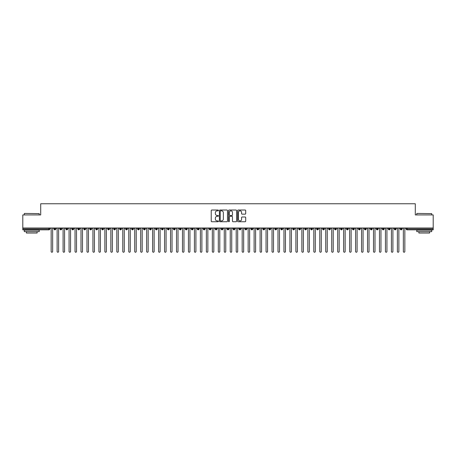 <?xml version="1.0" encoding="UTF-8"?>
<svg xmlns="http://www.w3.org/2000/svg" width="456" height="456" viewBox="0 0 456 456"><rect width="100%" height="100%" fill="white"/><g stroke="black" fill="none" stroke-linecap="round" stroke-linejoin="round"><path stroke-width="0.68" d="M218.447 210.433A0.41 0.41 0 0 0 218.036 210.022L211.812 210.022A0.587 0.587 0 0 0 211.225 210.609L211.225 221.154A0.587 0.587 0 0 0 211.812 221.741L218.036 221.741A0.41 0.41 0 0 0 218.447 221.331A0.41 0.41 0 0 0 218.036 220.921L217.233 220.921A1.875 1.875 0 0 1 215.357 219.045L215.357 218.167A1.875 1.875 0 0 1 217.233 216.292L218.036 216.292A0.41 0.41 0 0 0 218.447 215.882A0.41 0.41 0 0 0 218.036 215.471L217.233 215.471A1.875 1.875 0 0 1 215.357 213.596L215.357 212.718A1.875 1.875 0 0 1 217.233 210.843L218.036 210.843A0.41 0.41 0 0 0 218.447 210.433M245.123 214.155A0.587 0.587 0 0 0 245.71 213.568L245.71 210.609A0.587 0.587 0 0 0 245.123 210.022L238.209 210.022A0.587 0.587 0 0 0 237.622 210.609L237.622 221.154A0.587 0.587 0 0 0 238.209 221.741L245.123 221.741A0.587 0.587 0 0 0 245.71 221.154L245.71 217.58A0.587 0.587 0 0 0 245.123 216.993L242.165 216.993A0.587 0.587 0 0 0 241.577 217.58L241.577 219.353A1.567 1.567 0 0 1 240.01 220.921A1.567 1.567 0 0 1 238.442 219.353L238.442 212.41A1.567 1.567 0 0 1 240.01 210.843A1.567 1.567 0 0 1 241.577 212.41L241.577 213.568A0.587 0.587 0 0 0 242.165 214.155L245.123 214.155M22.8 228L433.2 228L433.2 214.924L415.291 214.924L415.291 203.764L40.709 203.764L40.709 214.924L22.8 214.924L22.8 228.958L48.9 228.958L48.9 228M227.487 210.609A0.587 0.587 0 0 0 226.9 210.022L219.986 210.022A0.587 0.587 0 0 0 219.399 210.609L219.399 221.154A0.587 0.587 0 0 0 219.986 221.741L226.9 221.741A0.587 0.587 0 0 0 227.487 221.154L227.487 210.609M229.1 210.022L236.014 210.022A0.587 0.587 0 0 1 236.601 210.609L236.601 221.154A0.587 0.587 0 0 1 236.014 221.741L233.056 221.741A0.587 0.587 0 0 1 232.469 221.154L232.469 216.879A0.587 0.587 0 0 0 231.882 216.292L229.921 216.292A0.587 0.587 0 0 0 229.334 216.879L229.334 221.331A0.41 0.41 0 0 1 228.923 221.741A0.41 0.41 0 0 1 228.513 221.331L228.513 210.609A0.587 0.587 0 0 1 229.1 210.022M49.795 228.958L48.9 228.958L48.9 229.852A0.895 0.895 0 0 0 49.795 228.958L49.795 228L49.795 228.958A0.895 0.895 0 0 1 48.9 229.852L22.8 229.852L22.8 228.958M433.2 228L433.2 229.852L407.1 229.852A0.895 0.895 0 0 1 406.205 228.958L406.205 228M54.902 228L54.902 229.852A0.895 0.895 0 0 1 54.007 228.958L54.007 228M55.769 228L55.769 228.958A0.895 0.895 0 0 1 54.902 229.852A0.895 0.895 0 0 0 55.769 228.958L54.007 228.958A0.895 0.895 0 0 0 54.902 229.852M60.87 228L60.87 229.852A0.895 0.895 0 0 1 59.975 228.958L59.975 228L59.975 228.958A0.895 0.895 0 0 0 60.87 229.852A0.895 0.895 0 0 0 61.737 228.958L61.737 228M66.838 228L66.838 229.852A0.895 0.895 0 0 1 65.943 228.958L65.943 228L65.943 228.958A0.895 0.895 0 0 0 66.838 229.852A0.895 0.895 0 0 0 67.705 228.958L67.705 228M72.812 228L72.812 229.852A0.895 0.895 0 0 1 71.911 228.958L71.911 228L71.911 228.958A0.895 0.895 0 0 0 72.812 229.852A0.895 0.895 0 0 0 73.672 228.958L73.672 228M78.78 228L78.78 229.852A0.895 0.895 0 0 1 77.885 228.958L77.885 228L77.885 228.958A0.895 0.895 0 0 0 78.78 229.852A0.895 0.895 0 0 0 79.646 228.958L79.646 228M84.748 228L84.748 229.852A0.895 0.895 0 0 1 83.853 228.958L83.853 228L83.853 228.958A0.895 0.895 0 0 0 84.748 229.852A0.895 0.895 0 0 0 85.614 228.958L85.614 228M90.715 228L90.715 229.852A0.895 0.895 0 0 1 89.821 228.958L89.821 228L89.821 228.958A0.895 0.895 0 0 0 90.715 229.852A0.895 0.895 0 0 0 91.582 228.958L91.582 228M96.689 228L96.689 229.852A0.895 0.895 0 0 1 95.794 228.958L95.794 228L95.794 228.958A0.895 0.895 0 0 0 96.689 229.852A0.895 0.895 0 0 0 97.55 228.958L97.55 228M102.657 228L102.657 229.852A0.895 0.895 0 0 1 101.762 228.958L101.762 228L101.762 228.958A0.895 0.895 0 0 0 102.657 229.852A0.895 0.895 0 0 0 103.523 228.958L103.523 228M108.625 228L108.625 229.852A0.895 0.895 0 0 1 107.73 228.958L107.73 228L107.73 228.958A0.895 0.895 0 0 0 108.625 229.852A0.895 0.895 0 0 0 109.491 228.958L109.491 228M114.593 228L114.593 229.852A0.895 0.895 0 0 1 113.698 228.958L113.698 228L113.698 228.958A0.895 0.895 0 0 0 114.593 229.852A0.895 0.895 0 0 0 115.459 228.958L115.459 228M120.566 228L120.566 229.852A0.895 0.895 0 0 1 119.671 228.958L119.671 228L119.671 228.958A0.895 0.895 0 0 0 120.566 229.852A0.895 0.895 0 0 0 121.433 228.958L121.433 228M126.534 228L126.534 229.852A0.895 0.895 0 0 1 125.639 228.958A0.895 0.895 0 0 0 126.534 229.852A0.895 0.895 0 0 1 125.639 228.958L125.639 228M127.401 228L127.401 228.958A0.895 0.895 0 0 1 126.534 229.852A0.895 0.895 0 0 0 127.401 228.958L125.639 228.958M132.502 229.852A0.895 0.895 0 0 1 131.607 228.958L131.607 228L131.607 228.958A0.895 0.895 0 0 0 132.502 229.852A0.895 0.895 0 0 0 133.369 228.958L133.369 228L133.369 228.958A0.895 0.895 0 0 1 132.502 229.852L132.502 228.958L133.369 228.958M138.476 228L138.476 229.852A0.895 0.895 0 0 1 137.575 228.958L137.575 228L137.575 228.958A0.895 0.895 0 0 0 138.476 229.852A0.895 0.895 0 0 0 139.336 228.958L139.336 228M144.444 228L144.444 229.852A0.895 0.895 0 0 1 143.549 228.958L143.549 228L143.549 228.958A0.895 0.895 0 0 0 144.444 229.852A0.895 0.895 0 0 0 145.31 228.958L145.31 228M150.412 228L150.412 228.958L149.517 228.958L149.517 228L149.517 228.958A0.895 0.895 0 0 0 150.412 229.852A0.895 0.895 0 0 0 151.278 228.958L151.278 228L151.278 228.958A0.895 0.895 0 0 1 150.412 229.852A0.895 0.895 0 0 1 149.517 228.958A0.895 0.895 0 0 0 150.412 229.852L150.412 228.958L151.278 228.958M156.38 228L156.38 229.852A0.895 0.895 0 0 1 155.485 228.958L155.485 228L155.485 228.958A0.895 0.895 0 0 0 156.38 229.852A0.895 0.895 0 0 0 157.246 228.958L157.246 228M162.353 228L162.353 229.852A0.895 0.895 0 0 1 161.458 228.958L161.458 228L161.458 228.958A0.895 0.895 0 0 0 162.353 229.852A0.895 0.895 0 0 0 163.214 228.958L163.214 228M168.321 228L168.321 229.852A0.895 0.895 0 0 1 167.426 228.958L167.426 228L167.426 228.958A0.895 0.895 0 0 0 168.321 229.852A0.895 0.895 0 0 0 169.187 228.958L169.187 228M174.289 228L174.289 229.852A0.895 0.895 0 0 1 173.394 228.958L173.394 228M175.155 228L175.155 228.958A0.895 0.895 0 0 1 174.289 229.852A0.895 0.895 0 0 0 175.155 228.958L173.394 228.958A0.895 0.895 0 0 0 174.289 229.852M180.257 228L180.257 229.852A0.895 0.895 0 0 1 179.362 228.958L179.362 228L179.362 228.958A0.895 0.895 0 0 0 180.257 229.852A0.895 0.895 0 0 0 181.123 228.958L181.123 228M186.23 228L186.23 229.852A0.895 0.895 0 0 1 185.335 228.958L185.335 228M187.097 228L187.097 228.958A0.895 0.895 0 0 1 186.23 229.852A0.895 0.895 0 0 0 187.097 228.958L185.335 228.958A0.895 0.895 0 0 0 186.23 229.852M192.198 228L192.198 229.852A0.895 0.895 0 0 1 191.303 228.958L191.303 228M193.065 228L193.065 228.958A0.895 0.895 0 0 1 192.198 229.852A0.895 0.895 0 0 0 193.065 228.958L191.303 228.958A0.895 0.895 0 0 0 192.198 229.852M198.166 228L198.166 229.852A0.895 0.895 0 0 1 197.271 228.958A0.895 0.895 0 0 0 198.166 229.852A0.895 0.895 0 0 1 197.271 228.958L197.271 228M199.033 228L199.033 228.958L199.033 228M204.14 228L204.14 229.852A0.895 0.895 0 0 1 203.239 228.958L203.239 228M205 228L205 228.958A0.895 0.895 0 0 1 204.14 229.852A0.895 0.895 0 0 0 205 228.958L203.239 228.958A0.895 0.895 0 0 0 204.14 229.852M210.108 228L210.108 229.852A0.895 0.895 0 0 1 209.213 228.958L209.213 228M210.974 228L210.974 228.958A0.895 0.895 0 0 1 210.108 229.852A0.895 0.895 0 0 0 210.974 228.958L209.213 228.958A0.895 0.895 0 0 0 210.108 229.852M216.076 228L216.076 229.852A0.895 0.895 0 0 1 215.181 228.958L215.181 228M216.942 228L216.942 228.958A0.895 0.895 0 0 1 216.076 229.852A0.895 0.895 0 0 0 216.942 228.958L215.181 228.958A0.895 0.895 0 0 0 216.076 229.852M222.043 228L222.043 229.852A0.895 0.895 0 0 1 221.149 228.958L221.149 228M222.91 228L222.91 228.958A0.895 0.895 0 0 1 222.043 229.852A0.895 0.895 0 0 0 222.91 228.958L221.149 228.958A0.895 0.895 0 0 0 222.043 229.852M228.017 228L228.017 229.852A0.895 0.895 0 0 1 227.122 228.958L227.122 228M228.878 228L228.878 228.958L228.878 228M233.985 228L233.985 229.852A0.895 0.895 0 0 1 233.09 228.958L233.09 228M234.851 228L234.851 228.958A0.895 0.895 0 0 1 233.985 229.852A0.895 0.895 0 0 0 234.851 228.958L233.09 228.958A0.895 0.895 0 0 0 233.985 229.852M239.953 228L239.953 229.852A0.895 0.895 0 0 1 239.058 228.958L239.058 228L239.058 228.958A0.895 0.895 0 0 0 239.953 229.852A0.895 0.895 0 0 0 240.819 228.958L240.819 228M245.921 228L245.921 229.852A0.895 0.895 0 0 1 245.026 228.958L245.026 228M246.787 228L246.787 228.958L246.787 228M251.894 228L251.894 229.852A0.895 0.895 0 0 1 250.999 228.958A0.895 0.895 0 0 0 251.894 229.852A0.895 0.895 0 0 1 250.999 228.958L250.999 228M252.761 228L252.761 228.958L252.761 228M257.862 228L257.862 229.852A0.895 0.895 0 0 1 256.967 228.958L256.967 228L256.967 228.958A0.895 0.895 0 0 0 257.862 229.852A0.895 0.895 0 0 0 258.729 228.958L258.729 228M263.83 228L263.83 229.852A0.895 0.895 0 0 1 262.935 228.958A0.895 0.895 0 0 0 263.83 229.852A0.895 0.895 0 0 1 262.935 228.958L262.935 228M264.697 228L264.697 228.958A0.895 0.895 0 0 1 263.83 229.852A0.895 0.895 0 0 0 264.697 228.958L262.935 228.958M269.804 228L269.804 229.852A0.895 0.895 0 0 1 268.903 228.958L268.903 228L268.903 228.958A0.895 0.895 0 0 0 269.804 229.852A0.895 0.895 0 0 0 270.664 228.958L270.664 228M275.772 228L275.772 229.852A0.895 0.895 0 0 1 274.877 228.958L274.877 228M276.638 228L276.638 228.958L276.638 228M281.74 228L281.74 229.852A0.895 0.895 0 0 1 280.845 228.958A0.895 0.895 0 0 0 281.74 229.852A0.895 0.895 0 0 1 280.845 228.958L280.845 228M282.606 228L282.606 228.958L282.606 228M287.707 228L287.707 229.852A0.895 0.895 0 0 1 286.813 228.958L286.813 228M288.574 228L288.574 228.958L288.574 228M293.681 228L293.681 229.852A0.895 0.895 0 0 1 292.786 228.958L292.786 228M294.542 228L294.542 228.958A0.895 0.895 0 0 1 293.681 229.852A0.895 0.895 0 0 0 294.542 228.958L292.786 228.958A0.895 0.895 0 0 0 293.681 229.852M299.649 228L299.649 229.852A0.895 0.895 0 0 1 298.754 228.958A0.895 0.895 0 0 0 299.649 229.852A0.895 0.895 0 0 1 298.754 228.958L298.754 228M300.515 228L300.515 228.958A0.895 0.895 0 0 1 299.649 229.852A0.895 0.895 0 0 0 300.515 228.958L298.754 228.958M305.617 228L305.617 229.852A0.895 0.895 0 0 1 304.722 228.958A0.895 0.895 0 0 0 305.617 229.852A0.895 0.895 0 0 1 304.722 228.958L304.722 228M306.483 228L306.483 228.958L306.483 228M311.585 228L311.585 229.852A0.895 0.895 0 0 1 310.69 228.958L310.69 228L310.69 228.958A0.895 0.895 0 0 0 311.585 229.852A0.895 0.895 0 0 0 312.451 228.958L312.451 228M317.558 228L317.558 229.852A0.895 0.895 0 0 1 316.663 228.958A0.895 0.895 0 0 0 317.558 229.852A0.895 0.895 0 0 1 316.663 228.958L316.663 228M318.425 228L318.425 228.958A0.895 0.895 0 0 1 317.558 229.852A0.895 0.895 0 0 0 318.425 228.958L316.663 228.958M323.526 228L323.526 229.852A0.895 0.895 0 0 1 322.631 228.958A0.895 0.895 0 0 0 323.526 229.852A0.895 0.895 0 0 1 322.631 228.958L322.631 228M324.393 228L324.393 228.958L324.393 228M329.494 228L329.494 229.852A0.895 0.895 0 0 1 328.599 228.958L328.599 228M330.361 228L330.361 228.958L330.361 228M335.468 228L335.468 229.852A0.895 0.895 0 0 1 334.567 228.958A0.895 0.895 0 0 0 335.468 229.852A0.895 0.895 0 0 1 334.567 228.958L334.567 228M336.328 228L336.328 228.958L336.328 228M341.436 228L341.436 229.852A0.895 0.895 0 0 1 340.541 228.958A0.895 0.895 0 0 0 341.436 229.852A0.895 0.895 0 0 1 340.541 228.958L340.541 228M342.302 228L342.302 228.958L342.302 228M347.404 228L347.404 229.852A0.895 0.895 0 0 1 346.509 228.958A0.895 0.895 0 0 0 347.404 229.852A0.895 0.895 0 0 1 346.509 228.958L346.509 228M348.27 228L348.27 228.958A0.895 0.895 0 0 1 347.404 229.852A0.895 0.895 0 0 0 348.27 228.958L346.509 228.958M353.371 228L353.371 229.852A0.895 0.895 0 0 1 352.477 228.958L352.477 228M354.238 228L354.238 228.958L354.238 228M359.345 228L359.345 229.852A0.895 0.895 0 0 1 358.45 228.958A0.895 0.895 0 0 0 359.345 229.852A0.895 0.895 0 0 1 358.45 228.958L358.45 228M360.206 228L360.206 228.958L360.206 228M365.313 228L365.313 229.852A0.895 0.895 0 0 1 364.418 228.958A0.895 0.895 0 0 0 365.313 229.852A0.895 0.895 0 0 1 364.418 228.958L364.418 228M366.179 228L366.179 228.958L366.179 228M371.281 228L371.281 229.852A0.895 0.895 0 0 1 370.386 228.958A0.895 0.895 0 0 0 371.281 229.852A0.895 0.895 0 0 1 370.386 228.958L370.386 228M372.147 228L372.147 228.958L372.147 228M377.249 228L377.249 229.852A0.895 0.895 0 0 1 376.354 228.958A0.895 0.895 0 0 0 377.249 229.852A0.895 0.895 0 0 1 376.354 228.958L376.354 228M378.115 228L378.115 228.958L378.115 228M383.222 228L383.222 229.852A0.895 0.895 0 0 1 382.327 228.958L382.327 228M384.089 228L384.089 228.958L384.089 228M389.19 228L389.19 229.852A0.895 0.895 0 0 1 388.295 228.958A0.895 0.895 0 0 0 389.19 229.852A0.895 0.895 0 0 1 388.295 228.958L388.295 228M390.057 228L390.057 228.958A0.895 0.895 0 0 1 389.19 229.852A0.895 0.895 0 0 0 390.057 228.958L388.295 228.958M395.158 228L395.158 229.852A0.895 0.895 0 0 1 394.263 228.958L394.263 228M396.025 228L396.025 228.958L396.025 228M401.132 229.852A0.895 0.895 0 0 1 400.231 228.958L400.231 228L400.231 228.958A0.895 0.895 0 0 0 401.132 229.852A0.895 0.895 0 0 0 401.992 228.958L401.992 228L401.992 228.958A0.895 0.895 0 0 1 401.132 229.852L401.132 228.958L401.992 228.958M132.502 228L132.502 228.958L131.607 228.958M198.166 229.852A0.895 0.895 0 0 0 199.033 228.958A0.895 0.895 0 0 1 198.166 229.852M228.017 229.852A0.895 0.895 0 0 0 228.878 228.958A0.895 0.895 0 0 1 228.017 229.852A0.895 0.895 0 0 1 227.122 228.958L228.878 228.958M245.921 229.852A0.895 0.895 0 0 0 246.787 228.958A0.895 0.895 0 0 1 245.921 229.852A0.895 0.895 0 0 1 245.026 228.958L246.787 228.958M251.894 229.852A0.895 0.895 0 0 0 252.761 228.958A0.895 0.895 0 0 1 251.894 229.852M275.772 229.852A0.895 0.895 0 0 0 276.638 228.958A0.895 0.895 0 0 1 275.772 229.852A0.895 0.895 0 0 1 274.877 228.958L276.638 228.958M281.74 229.852A0.895 0.895 0 0 0 282.606 228.958A0.895 0.895 0 0 1 281.74 229.852M287.707 229.852A0.895 0.895 0 0 0 288.574 228.958A0.895 0.895 0 0 1 287.707 229.852A0.895 0.895 0 0 1 286.813 228.958L288.574 228.958M305.617 229.852A0.895 0.895 0 0 0 306.483 228.958A0.895 0.895 0 0 1 305.617 229.852M323.526 229.852A0.895 0.895 0 0 0 324.393 228.958A0.895 0.895 0 0 1 323.526 229.852M329.494 229.852A0.895 0.895 0 0 0 330.361 228.958A0.895 0.895 0 0 1 329.494 229.852A0.895 0.895 0 0 1 328.599 228.958L330.361 228.958M335.468 229.852A0.895 0.895 0 0 0 336.328 228.958A0.895 0.895 0 0 1 335.468 229.852M341.436 229.852A0.895 0.895 0 0 0 342.302 228.958A0.895 0.895 0 0 1 341.436 229.852M353.371 229.852A0.895 0.895 0 0 0 354.238 228.958A0.895 0.895 0 0 1 353.371 229.852A0.895 0.895 0 0 1 352.477 228.958L354.238 228.958M359.345 229.852A0.895 0.895 0 0 0 360.206 228.958A0.895 0.895 0 0 1 359.345 229.852M365.313 229.852A0.895 0.895 0 0 0 366.179 228.958A0.895 0.895 0 0 1 365.313 229.852M371.281 229.852A0.895 0.895 0 0 0 372.147 228.958A0.895 0.895 0 0 1 371.281 229.852M377.249 229.852A0.895 0.895 0 0 0 378.115 228.958A0.895 0.895 0 0 1 377.249 229.852M383.222 229.852A0.895 0.895 0 0 0 384.089 228.958A0.895 0.895 0 0 1 383.222 229.852A0.895 0.895 0 0 1 382.327 228.958L384.089 228.958M401.132 228L401.132 228.958L400.231 228.958M395.158 229.852A0.895 0.895 0 0 0 396.025 228.958A0.895 0.895 0 0 1 395.158 229.852A0.895 0.895 0 0 1 394.263 228.958L396.025 228.958M407.1 229.852A0.895 0.895 0 0 1 406.205 228.958A0.895 0.895 0 0 0 407.1 229.852L407.1 228.958L433.2 228.958M220.63 210.843A0.41 0.41 0 0 0 220.219 211.253L220.219 220.51A0.41 0.41 0 0 0 220.63 220.921L221.479 220.921A1.875 1.875 0 0 0 223.355 219.045L223.355 212.718A1.875 1.875 0 0 0 221.479 210.843L220.63 210.843M232.469 212.439A1.567 1.567 0 0 0 230.901 210.871A1.567 1.567 0 0 0 229.334 212.439L229.334 214.884A0.587 0.587 0 0 0 229.921 215.471L231.882 215.471A0.587 0.587 0 0 0 232.469 214.884L232.469 212.439M51.157 251.49L51.157 228.747L51.157 251.49A0.747 0.747 0 0 0 51.898 252.236A0.747 0.747 0 0 0 52.645 251.49L52.645 228.747L52.645 251.49M53.392 228L52.645 228.747M51.157 228.747L50.411 228M57.125 251.49L57.125 228.747L57.125 251.49A0.747 0.747 0 0 0 57.872 252.236A0.747 0.747 0 0 0 58.619 251.49L58.619 228.747L58.619 251.49M63.093 251.49L63.093 228.747L63.093 251.49A0.747 0.747 0 0 0 63.84 252.236A0.747 0.747 0 0 0 64.587 251.49L64.587 228.747L64.587 251.49M69.061 251.49L69.061 228.747L69.061 251.49A0.747 0.747 0 0 0 69.808 252.236A0.747 0.747 0 0 0 70.555 251.49L70.555 228.747L70.555 251.49M75.035 251.49L75.035 228.747L75.035 251.49A0.747 0.747 0 0 0 75.781 252.236A0.747 0.747 0 0 0 76.522 251.49L76.522 228.747L76.522 251.49M59.365 228L58.619 228.747M57.125 228.747L56.379 228M65.333 228L64.587 228.747M63.093 228.747L62.347 228M71.301 228L70.555 228.747M69.061 228.747L68.314 228M77.269 228L76.522 228.747M75.035 228.747L74.288 228M24.47 213.436L39.216 213.613L24.47 213.436M31.755 231.642L24.293 231.642L24.293 230.149L39.216 230.149L39.216 231.642L31.755 231.642M37.124 231.642L37.124 233.016L26.38 233.016L26.38 231.642M416.961 213.436L431.707 213.613L416.961 213.436M424.245 231.642L416.784 231.642L416.784 230.149L431.707 230.149L431.707 231.642L424.245 231.642M429.62 231.642L429.62 233.016L418.876 233.016L418.876 231.642M81.003 251.49L81.003 228.747L81.003 251.49A0.747 0.747 0 0 0 81.749 252.236A0.747 0.747 0 0 0 82.496 251.49L82.496 228.747L82.496 251.49M83.243 228L82.496 228.747M81.003 228.747L80.256 228M86.971 251.49L86.971 228.747L86.971 251.49A0.747 0.747 0 0 0 87.717 252.236A0.747 0.747 0 0 0 88.464 251.49L88.464 228.747L88.464 251.49M92.939 251.49L92.939 228.747L92.939 251.49A0.747 0.747 0 0 0 93.685 252.236A0.747 0.747 0 0 0 94.432 251.49L94.432 228.747L94.432 251.49M98.912 251.49L98.912 228.747L98.912 251.49A0.747 0.747 0 0 0 99.659 252.236A0.747 0.747 0 0 0 100.405 251.49L100.405 228.747L100.405 251.49M104.88 251.49L104.88 228.747L104.88 251.49A0.747 0.747 0 0 0 105.627 252.236A0.747 0.747 0 0 0 106.373 251.49L106.373 228.747L106.373 251.49M89.211 228L88.464 228.747M86.971 228.747L86.224 228M95.179 228L94.432 228.747M92.939 228.747L92.197 228M101.146 228L100.405 228.747M98.912 228.747L98.165 228M107.12 228L106.373 228.747M104.88 228.747L104.133 228M110.848 251.49L110.848 228.747L110.848 251.49A0.747 0.747 0 0 0 111.595 252.236A0.747 0.747 0 0 0 112.341 251.49L112.341 228.747L112.341 251.49M116.821 251.49L116.821 228.747L116.821 251.49A0.747 0.747 0 0 0 117.562 252.236A0.747 0.747 0 0 0 118.309 251.49L118.309 228.747L118.309 251.49M122.789 251.49L122.789 228.747L122.789 251.49A0.747 0.747 0 0 0 123.536 252.236A0.747 0.747 0 0 0 124.283 251.49L124.283 228.747L124.283 251.49M128.757 251.49L128.757 228.747L128.757 251.49A0.747 0.747 0 0 0 129.504 252.236A0.747 0.747 0 0 0 130.251 251.49L130.251 228.747L130.251 251.49M134.725 251.49L134.725 228.747L134.725 251.49A0.747 0.747 0 0 0 135.472 252.236A0.747 0.747 0 0 0 136.219 251.49L136.219 228.747L136.219 251.49M113.088 228L112.341 228.747M110.848 228.747L110.101 228M119.056 228L118.309 228.747M116.821 228.747L116.075 228M125.029 228L124.283 228.747M122.789 228.747L122.043 228M130.997 228L130.251 228.747M128.757 228.747L128.011 228M136.965 228L136.219 228.747M134.725 228.747L133.978 228M140.699 251.49L140.699 228.747L140.699 251.49A0.747 0.747 0 0 0 141.445 252.236A0.747 0.747 0 0 0 142.186 251.49L142.186 228.747L142.186 251.49M142.933 228L142.186 228.747M140.699 228.747L139.952 228M146.667 251.49L146.667 228.747L146.667 251.49A0.747 0.747 0 0 0 147.413 252.236A0.747 0.747 0 0 0 148.16 251.49L148.16 228.747L148.16 251.49M148.907 228L148.16 228.747M146.667 228.747L145.92 228M152.635 251.49L152.635 228.747L152.635 251.49A0.747 0.747 0 0 0 153.381 252.236A0.747 0.747 0 0 0 154.128 251.49L154.128 228.747L154.128 251.49M154.875 228L154.128 228.747M152.635 228.747L151.888 228M158.602 251.49L158.602 228.747L158.602 251.49A0.747 0.747 0 0 0 159.349 252.236A0.747 0.747 0 0 0 160.096 251.49L160.096 228.747L160.096 251.49M160.843 228L160.096 228.747M158.602 228.747L157.861 228M164.576 251.49L164.576 228.747L164.576 251.49A0.747 0.747 0 0 0 165.323 252.236A0.747 0.747 0 0 0 166.07 251.49L166.07 228.747L166.07 251.49M166.81 228L166.07 228.747M164.576 228.747L163.829 228M170.544 251.49L170.544 228.747L170.544 251.49A0.747 0.747 0 0 0 171.291 252.236A0.747 0.747 0 0 0 172.037 251.49L172.037 228.747L172.037 251.49M172.784 228L172.037 228.747M170.544 228.747L169.797 228M176.512 251.49L176.512 228.747L176.512 251.49A0.747 0.747 0 0 0 177.259 252.236A0.747 0.747 0 0 0 178.005 251.49L178.005 228.747L178.005 251.49M178.752 228L178.005 228.747M176.512 228.747L175.765 228M182.485 251.49L182.485 228.747L182.485 251.49A0.747 0.747 0 0 0 183.226 252.236A0.747 0.747 0 0 0 183.973 251.49L183.973 228.747L183.973 251.49M184.72 228L183.973 228.747M182.485 228.747L181.739 228M188.453 251.49L188.453 228.747L188.453 251.49A0.747 0.747 0 0 0 189.2 252.236A0.747 0.747 0 0 0 189.947 251.49L189.947 228.747L189.947 251.49M190.694 228L189.947 228.747M188.453 228.747L187.707 228M194.421 251.49L194.421 228.747L194.421 251.49A0.747 0.747 0 0 0 195.168 252.236A0.747 0.747 0 0 0 195.915 251.49L195.915 228.747L195.915 251.49M196.661 228L195.915 228.747M194.421 228.747L193.675 228M200.389 251.49L200.389 228.747L200.389 251.49A0.747 0.747 0 0 0 201.136 252.236A0.747 0.747 0 0 0 201.883 251.49L201.883 228.747L201.883 251.49M202.629 228L201.883 228.747M200.389 228.747L199.642 228M206.363 251.49L206.363 228.747L206.363 251.49A0.747 0.747 0 0 0 207.109 252.236A0.747 0.747 0 0 0 207.85 251.49L207.85 228.747L207.85 251.49M208.597 228L207.85 228.747M206.363 228.747L205.616 228M212.331 251.49L212.331 228.747L212.331 251.49A0.747 0.747 0 0 0 213.077 252.236A0.747 0.747 0 0 0 213.824 251.49L213.824 228.747L213.824 251.49M214.571 228L213.824 228.747M212.331 228.747L211.584 228M218.299 251.49L218.299 228.747L218.299 251.49A0.747 0.747 0 0 0 219.045 252.236A0.747 0.747 0 0 0 219.792 251.49L219.792 228.747L219.792 251.49M220.539 228L219.792 228.747M218.299 228.747L217.552 228M224.266 251.49L224.266 228.747L224.266 251.49A0.747 0.747 0 0 0 225.013 252.236A0.747 0.747 0 0 0 225.76 251.49L225.76 228.747L225.76 251.49M226.507 228L225.76 228.747M224.266 228.747L223.525 228M230.24 251.49L230.24 228.747L230.24 251.49A0.747 0.747 0 0 0 230.987 252.236A0.747 0.747 0 0 0 231.733 251.49L231.733 228.747L231.733 251.49M232.475 228L231.733 228.747M230.24 228.747L229.493 228M236.208 251.49L236.208 228.747L236.208 251.49A0.747 0.747 0 0 0 236.955 252.236A0.747 0.747 0 0 0 237.701 251.49L237.701 228.747L237.701 251.49M238.448 228L237.701 228.747M236.208 228.747L235.461 228M242.176 251.49L242.176 228.747L242.176 251.49A0.747 0.747 0 0 0 242.923 252.236A0.747 0.747 0 0 0 243.669 251.49L243.669 228.747L243.669 251.49M244.416 228L243.669 228.747M242.176 228.747L241.429 228M248.149 251.49L248.149 228.747L248.149 251.49A0.747 0.747 0 0 0 248.89 252.236A0.747 0.747 0 0 0 249.637 251.49L249.637 228.747L249.637 251.49M250.384 228L249.637 228.747M248.149 228.747L247.403 228M254.117 251.49L254.117 228.747L254.117 251.49A0.747 0.747 0 0 0 254.864 252.236A0.747 0.747 0 0 0 255.611 251.49L255.611 228.747L255.611 251.49M256.357 228L255.611 228.747M254.117 228.747L253.371 228M260.085 251.49L260.085 228.747L260.085 251.49A0.747 0.747 0 0 0 260.832 252.236A0.747 0.747 0 0 0 261.579 251.49L261.579 228.747L261.579 251.49M262.325 228L261.579 228.747M260.085 228.747L259.339 228M266.053 251.49L266.053 228.747L266.053 251.49A0.747 0.747 0 0 0 266.8 252.236A0.747 0.747 0 0 0 267.547 251.49L267.547 228.747L267.547 251.49M268.293 228L267.547 228.747M266.053 228.747L265.306 228M272.027 251.49L272.027 228.747L272.027 251.49A0.747 0.747 0 0 0 272.773 252.236A0.747 0.747 0 0 0 273.514 251.49L273.514 228.747L273.514 251.49M274.261 228L273.514 228.747M272.027 228.747L271.28 228M277.995 251.49L277.995 228.747L277.995 251.49A0.747 0.747 0 0 0 278.741 252.236A0.747 0.747 0 0 0 279.488 251.49L279.488 228.747L279.488 251.49M280.235 228L279.488 228.747M277.995 228.747L277.248 228M283.963 251.49L283.963 228.747L283.963 251.49A0.747 0.747 0 0 0 284.709 252.236A0.747 0.747 0 0 0 285.456 251.49L285.456 228.747L285.456 251.49M286.203 228L285.456 228.747M283.963 228.747L283.216 228M289.93 251.49L289.93 228.747L289.93 251.49A0.747 0.747 0 0 0 290.677 252.236A0.747 0.747 0 0 0 291.424 251.49L291.424 228.747L291.424 251.49M292.171 228L291.424 228.747M289.93 228.747L289.19 228M295.904 251.49L295.904 228.747L295.904 251.49A0.747 0.747 0 0 0 296.651 252.236A0.747 0.747 0 0 0 297.397 251.49L297.397 228.747L297.397 251.49M298.138 228L297.397 228.747M295.904 228.747L295.157 228M301.872 251.49L301.872 228.747L301.872 251.49A0.747 0.747 0 0 0 302.619 252.236A0.747 0.747 0 0 0 303.365 251.49L303.365 228.747L303.365 251.49M304.112 228L303.365 228.747M301.872 228.747L301.125 228M307.84 251.49L307.84 228.747L307.84 251.49A0.747 0.747 0 0 0 308.587 252.236A0.747 0.747 0 0 0 309.333 251.49L309.333 228.747L309.333 251.49M310.08 228L309.333 228.747M307.84 228.747L307.093 228M313.813 251.49L313.813 228.747L313.813 251.49A0.747 0.747 0 0 0 314.554 252.236A0.747 0.747 0 0 0 315.301 251.49L315.301 228.747L315.301 251.49M316.048 228L315.301 228.747M313.813 228.747L313.067 228M319.781 251.49L319.781 228.747L319.781 251.49A0.747 0.747 0 0 0 320.528 252.236A0.747 0.747 0 0 0 321.275 251.49L321.275 228.747L321.275 251.49M322.022 228L321.275 228.747M319.781 228.747L319.035 228M325.749 251.49L325.749 228.747L325.749 251.49A0.747 0.747 0 0 0 326.496 252.236A0.747 0.747 0 0 0 327.243 251.49L327.243 228.747L327.243 251.49M327.989 228L327.243 228.747M325.749 228.747L325.003 228M331.717 251.49L331.717 228.747L331.717 251.49A0.747 0.747 0 0 0 332.464 252.236A0.747 0.747 0 0 0 333.211 251.49L333.211 228.747L333.211 251.49M333.957 228L333.211 228.747M331.717 228.747L330.97 228M337.691 251.49L337.691 228.747L337.691 251.49A0.747 0.747 0 0 0 338.437 252.236A0.747 0.747 0 0 0 339.178 251.49L339.178 228.747L339.178 251.49M339.925 228L339.178 228.747M337.691 228.747L336.944 228M343.659 251.49L343.659 228.747L343.659 251.49A0.747 0.747 0 0 0 344.405 252.236A0.747 0.747 0 0 0 345.152 251.49L345.152 228.747L345.152 251.49M345.899 228L345.152 228.747M343.659 228.747L342.912 228M349.627 251.49L349.627 228.747L349.627 251.49A0.747 0.747 0 0 0 350.373 252.236A0.747 0.747 0 0 0 351.12 251.49L351.12 228.747L351.12 251.49M351.867 228L351.12 228.747M349.627 228.747L348.88 228M355.594 251.49L355.594 228.747L355.594 251.49A0.747 0.747 0 0 0 356.341 252.236A0.747 0.747 0 0 0 357.088 251.49L357.088 228.747L357.088 251.49M357.835 228L357.088 228.747M355.594 228.747L354.853 228M361.568 251.49L361.568 228.747L361.568 251.49A0.747 0.747 0 0 0 362.315 252.236A0.747 0.747 0 0 0 363.061 251.49L363.061 228.747L363.061 251.49M363.802 228L363.061 228.747M361.568 228.747L360.821 228M367.536 251.49L367.536 228.747L367.536 251.49A0.747 0.747 0 0 0 368.283 252.236A0.747 0.747 0 0 0 369.029 251.49L369.029 228.747L369.029 251.49M369.776 228L369.029 228.747M367.536 228.747L366.789 228M373.504 251.49L373.504 228.747L373.504 251.49A0.747 0.747 0 0 0 374.251 252.236A0.747 0.747 0 0 0 374.997 251.49L374.997 228.747L374.997 251.49M375.744 228L374.997 228.747M373.504 228.747L372.757 228M379.477 251.49L379.477 228.747L379.477 251.49A0.747 0.747 0 0 0 380.218 252.236A0.747 0.747 0 0 0 380.965 251.49L380.965 228.747L380.965 251.49M381.712 228L380.965 228.747M379.477 228.747L378.731 228M385.445 251.49L385.445 228.747L385.445 251.49A0.747 0.747 0 0 0 386.192 252.236A0.747 0.747 0 0 0 386.939 251.49L386.939 228.747L386.939 251.49M387.685 228L386.939 228.747M385.445 228.747L384.699 228M391.413 251.49L391.413 228.747L391.413 251.49A0.747 0.747 0 0 0 392.16 252.236A0.747 0.747 0 0 0 392.907 251.49L392.907 228.747L392.907 251.49M393.653 228L392.907 228.747M391.413 228.747L390.667 228M397.381 251.49L397.381 228.747L397.381 251.49A0.747 0.747 0 0 0 398.128 252.236A0.747 0.747 0 0 0 398.875 251.49L398.875 228.747L398.875 251.49M399.621 228L398.875 228.747M397.381 228.747L396.635 228M403.355 251.49L403.355 228.747L403.355 251.49A0.747 0.747 0 0 0 404.101 252.236A0.747 0.747 0 0 0 404.842 251.49L404.842 228.747L404.842 251.49M405.589 228L404.842 228.747M403.355 228.747L402.608 228M407.1 228L407.1 228.958L406.205 228.958M59.975 228.958A0.895 0.895 0 0 0 60.87 229.852A0.895 0.895 0 0 0 61.737 228.958L59.975 228.958M65.943 228.958A0.895 0.895 0 0 0 66.838 229.852A0.895 0.895 0 0 0 67.705 228.958L65.943 228.958M71.911 228.958A0.895 0.895 0 0 0 72.812 229.852A0.895 0.895 0 0 0 73.672 228.958L71.911 228.958M77.885 228.958A0.895 0.895 0 0 0 78.78 229.852A0.895 0.895 0 0 0 79.646 228.958L77.885 228.958M83.853 228.958L85.614 228.958A0.895 0.895 0 0 1 84.748 229.852M89.821 228.958A0.895 0.895 0 0 0 90.715 229.852A0.895 0.895 0 0 0 91.582 228.958L89.821 228.958M95.794 228.958L97.55 228.958A0.895 0.895 0 0 1 96.689 229.852M101.762 228.958A0.895 0.895 0 0 0 102.657 229.852A0.895 0.895 0 0 0 103.523 228.958L101.762 228.958M107.73 228.958A0.895 0.895 0 0 0 108.625 229.852A0.895 0.895 0 0 0 109.491 228.958L107.73 228.958M113.698 228.958A0.895 0.895 0 0 0 114.593 229.852A0.895 0.895 0 0 0 115.459 228.958L113.698 228.958M119.671 228.958A0.895 0.895 0 0 0 120.566 229.852A0.895 0.895 0 0 0 121.433 228.958L119.671 228.958M137.575 228.958L139.336 228.958A0.895 0.895 0 0 1 138.476 229.852M143.549 228.958A0.895 0.895 0 0 0 144.444 229.852A0.895 0.895 0 0 0 145.31 228.958L143.549 228.958M155.485 228.958L157.246 228.958A0.895 0.895 0 0 1 156.38 229.852M161.458 228.958A0.895 0.895 0 0 0 162.353 229.852A0.895 0.895 0 0 0 163.214 228.958L161.458 228.958M167.426 228.958L169.187 228.958A0.895 0.895 0 0 1 168.321 229.852M179.362 228.958L181.123 228.958A0.895 0.895 0 0 1 180.257 229.852M197.271 228.958L199.033 228.958M239.058 228.958L240.819 228.958A0.895 0.895 0 0 1 239.953 229.852M250.999 228.958L252.761 228.958M256.967 228.958A0.895 0.895 0 0 0 257.862 229.852A0.895 0.895 0 0 0 258.729 228.958L256.967 228.958M268.903 228.958L270.664 228.958A0.895 0.895 0 0 1 269.804 229.852M280.845 228.958L282.606 228.958M304.722 228.958L306.483 228.958M310.69 228.958A0.895 0.895 0 0 0 311.585 229.852A0.895 0.895 0 0 0 312.451 228.958L310.69 228.958M322.631 228.958L324.393 228.958M334.567 228.958L336.328 228.958M340.541 228.958L342.302 228.958M358.45 228.958L360.206 228.958M364.418 228.958L366.179 228.958M370.386 228.958L372.147 228.958M376.354 228.958L378.115 228.958M24.293 214.924L24.293 213.613M27.696 230.149L27.696 229.852M35.813 230.149L35.813 229.852M39.216 214.924L39.216 213.613M416.784 214.924L416.784 213.613M420.187 230.149L420.187 229.852M428.304 230.149L428.304 229.852M431.707 214.924L431.707 213.613"/></g></svg>
